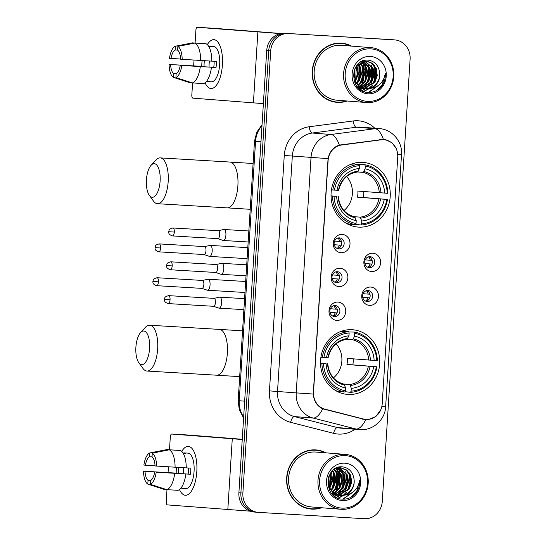 <?xml version="1.0" encoding="UTF-8"?>
<svg xmlns="http://www.w3.org/2000/svg" width="546" height="546" viewBox="0 0 546 546"><rect width="100%" height="100%" fill="white"/><g stroke="black" fill="none" stroke-linecap="round" stroke-linejoin="round"><path stroke-width="0.82" d="M352.163 329.716A32.432 29.607 94.5 0 0 320.591 360.039A32.432 29.607 94.5 0 0 347.577 394.417A32.432 29.607 94.5 0 0 348.089 394.451A32.432 29.607 94.5 0 0 379.661 364.127A32.432 29.607 94.5 0 0 352.675 329.75A32.432 29.607 94.5 0 0 352.163 329.716M362.687 162.38A32.432 29.607 94.5 0 0 331.115 192.697A32.432 29.607 94.5 0 0 358.101 227.081A32.432 29.607 94.5 0 0 358.62 227.116A32.432 29.607 94.5 0 0 390.192 196.792A32.432 29.607 94.5 0 0 363.206 162.415A32.432 29.607 94.5 0 0 362.687 162.38M341.052 252.73A9.18 8.381 -85.5 0 1 333.265 243.072A9.18 8.381 -85.5 0 1 342.205 234.411A9.18 8.381 -85.5 0 1 349.993 244.069A9.18 8.381 -85.5 0 1 341.052 252.73M339.482 237.879A5.508 5.03 94.5 0 0 334.125 243.025A5.508 5.03 94.5 0 0 338.704 248.867A5.508 5.03 94.5 0 0 338.793 248.874A5.508 5.03 94.5 0 0 344.151 243.721A5.508 5.03 94.5 0 0 339.571 237.885A5.508 5.03 94.5 0 0 339.482 237.879M338.923 286.568A9.18 8.381 -85.5 0 1 331.135 276.904A9.18 8.381 -85.5 0 1 340.076 268.243A9.18 8.381 -85.5 0 1 347.863 277.907A9.18 8.381 -85.5 0 1 338.923 286.568M337.353 271.71A5.508 5.03 94.5 0 0 331.995 276.863A5.508 5.03 94.5 0 0 336.575 282.698A5.508 5.03 94.5 0 0 336.664 282.705A5.508 5.03 94.5 0 0 342.028 277.552A5.508 5.03 94.5 0 0 337.442 271.717A5.508 5.03 94.5 0 0 337.353 271.71M336.793 320.4A9.18 8.381 -85.5 0 1 329.006 310.735A9.18 8.381 -85.5 0 1 337.947 302.075A9.18 8.381 -85.5 0 1 345.734 311.739A9.18 8.381 -85.5 0 1 336.793 320.4M335.224 305.548A5.508 5.03 94.5 0 0 329.866 310.694A5.508 5.03 94.5 0 0 334.445 316.53A5.508 5.03 94.5 0 0 334.534 316.537A5.508 5.03 94.5 0 0 339.899 311.391A5.508 5.03 94.5 0 0 335.312 305.548A5.508 5.03 94.5 0 0 335.224 305.548M371.662 271.539A9.18 8.381 -85.5 0 1 363.875 261.882A9.18 8.381 -85.5 0 1 372.816 253.221A9.18 8.381 -85.5 0 1 380.603 262.879A9.18 8.381 -85.5 0 1 371.662 271.539M370.092 256.688A5.508 5.03 94.5 0 0 364.735 261.834A5.508 5.03 94.5 0 0 369.314 267.67A5.508 5.03 94.5 0 0 369.403 267.676A5.508 5.03 94.5 0 0 374.761 262.53A5.508 5.03 94.5 0 0 370.181 256.695A5.508 5.03 94.5 0 0 370.092 256.688M369.533 305.371A9.18 8.381 -85.5 0 1 361.745 295.714A9.18 8.381 -85.5 0 1 370.686 287.053A9.18 8.381 -85.5 0 1 378.474 296.71A9.18 8.381 -85.5 0 1 369.533 305.371M367.963 290.52A5.508 5.03 94.5 0 0 362.605 295.666A5.508 5.03 94.5 0 0 367.185 301.508A5.508 5.03 94.5 0 0 367.274 301.515A5.508 5.03 94.5 0 0 372.631 296.362A5.508 5.03 94.5 0 0 368.052 290.527A5.508 5.03 94.5 0 0 367.963 290.52M381.074 139.817A16.523 15.083 -85.5 0 1 383.708 139.721A16.523 15.083 -85.5 0 1 383.968 139.742A16.523 15.083 -85.5 0 1 397.727 157.111L382.2 403.842A16.523 15.083 -85.5 0 1 365.847 419.417A16.523 15.083 -85.5 0 1 363.506 419.028L324.952 409.159A16.523 15.083 -85.5 0 1 313.527 392.178L328.105 160.524A16.523 15.083 -85.5 0 1 341.564 145.024L381.074 139.817L379.279 139.68M366.796 290.602A5.508 5.03 -85.5 0 1 370.14 296.212A5.508 5.03 -85.5 0 1 365.957 301.235M368.919 256.763A5.508 5.03 -85.5 0 1 372.27 262.38A5.508 5.03 -85.5 0 1 368.079 267.404M334.056 305.623A5.508 5.03 -85.5 0 1 337.401 311.24A5.508 5.03 -85.5 0 1 333.217 316.264M336.186 271.792A5.508 5.03 -85.5 0 1 339.53 277.409A5.508 5.03 -85.5 0 1 335.346 282.425M338.315 237.96A5.508 5.03 -85.5 0 1 341.66 243.571A5.508 5.03 -85.5 0 1 337.476 248.594M351.528 46.11A29.682 27.095 94.5 0 0 341.625 43.175A29.682 27.095 94.5 0 0 341.154 43.141A29.682 27.095 94.5 0 0 312.264 70.891A29.682 27.095 94.5 0 0 336.95 102.348A29.682 27.095 94.5 0 0 337.428 102.382A29.682 27.095 94.5 0 0 347.195 101.01M325.942 452.846A29.682 27.095 94.5 0 0 316.032 449.918A29.682 27.095 94.5 0 0 315.561 449.884A29.682 27.095 94.5 0 0 286.67 477.634A29.682 27.095 94.5 0 0 311.363 509.09A29.682 27.095 94.5 0 0 311.834 509.125A29.682 27.095 94.5 0 0 321.608 507.753M380.842 409.657L375.853 416.564L368.127 419.676L365.759 419.717L322.741 408.817C317.042 406.067 313.882 401.139 313.254 394.048L328.064 158.62C329.566 151.679 333.319 147.167 339.332 145.086L383.428 139.394L385.742 139.721L391.987 142.793L396.205 148.444M382.473 139.367L383.299 139.523M365.683 419.485L364.291 419.546M394.819 39.913A18.359 16.755 94.5 0 0 394.533 39.892L288.581 33.565A18.359 16.755 94.5 0 0 270.7 50.887L242.881 493.052A18.359 16.755 94.5 0 0 258.162 512.353A18.359 16.755 94.5 0 0 258.456 512.373L364.407 518.7A18.359 16.755 94.5 0 0 382.289 501.378L410.107 59.214A18.359 16.755 94.5 0 0 394.819 39.913L392.827 39.756A18.359 16.755 94.5 0 0 392.54 39.735L286.589 33.408A18.359 16.755 94.5 0 0 268.707 50.73L240.888 492.895A18.359 16.755 94.5 0 0 256.17 512.196A18.359 16.755 94.5 0 0 256.463 512.216M359.944 429.647A24.474 22.345 -85.5 0 1 359.555 429.62A24.474 22.345 -85.5 0 1 356.094 429.047A21.417 8.64 104.4 0 0 365.759 419.717L365.52 419.697M310.367 508.995A29.682 27.095 94.5 0 0 314.155 508.845M318.755 450.593A29.682 27.095 94.5 0 0 315.035 449.856M335.961 102.252A29.682 27.095 94.5 0 0 339.748 102.109M344.349 43.857A29.682 27.095 94.5 0 0 340.629 43.12M284.596 33.251A18.359 16.755 94.5 0 0 266.714 50.573L238.895 492.738A18.359 16.755 94.5 0 0 254.177 512.039L256.17 512.196A18.359 16.755 94.5 0 1 240.888 492.895L268.707 50.73A18.359 16.755 94.5 0 1 286.589 33.408L392.54 39.735A18.359 16.755 94.5 0 1 392.827 39.756L390.834 39.599A18.359 16.755 94.5 0 0 390.547 39.578L288.581 33.565M207.337 44.656A24.474 9.992 93.4 0 1 221.089 49.099A24.474 9.992 93.4 0 1 222.406 64.878A24.474 9.992 93.4 0 1 219.246 80.003A24.474 9.992 93.4 0 1 205.064 82.78A24.474 9.992 93.4 0 0 210.981 88.527A24.474 9.992 93.4 0 0 222.406 64.878A24.474 9.992 93.4 0 0 213.902 39.66A24.474 9.992 93.4 0 0 207.337 44.656M280.33 33.593L197.331 27.3A3.058 1.249 -86.6 0 0 197.324 27.3A3.058 1.249 -86.6 0 0 195.898 30.255L195.093 43.032M263.377 103.631L192.875 98.144A3.058 1.249 -86.6 0 1 191.823 94.99L192.581 82.924M193.653 65.875L194.021 60.067M214.039 28.296A3.058 1.249 93.4 0 1 214.052 28.296A3.058 1.249 93.4 0 1 214.059 28.296L280.821 33.497M180.644 59.036L171.007 58.456A12.237 4.996 93.4 0 1 175.136 49.966L177.627 50.116M194.867 43.073L177.866 46.41L177.627 50.164A12.237 4.996 93.4 0 1 180.651 59.221L211.834 61.145A20.195 8.245 93.4 0 0 206.019 43.735L194.867 43.073A20.195 8.245 93.4 0 1 200.682 60.483M211.834 61.125L216.4 61.398A17.745 7.248 93.4 0 1 216.318 64.462A17.745 7.248 93.4 0 1 216.018 67.506L181.804 65.452L213.725 67.329A12.237 4.996 -86.6 0 0 214.08 64.285A12.237 4.996 -86.6 0 0 214.114 61.261M209.104 67.049A12.237 4.996 93.4 0 1 209.132 63.8A12.237 4.996 93.4 0 1 209.439 61.002M204.422 60.702A12.237 4.996 -86.6 0 0 204.115 63.5A12.237 4.996 -86.6 0 0 204.081 66.564L170.625 64.564A12.237 4.996 93.4 0 0 173.648 73.621L173.41 77.375L189.865 82.712L192.178 82.856M173.41 77.375A15.909 6.497 93.4 0 1 169.089 64.448L201.788 66.38A17.745 7.248 93.4 0 1 201.87 63.322A17.745 7.248 93.4 0 1 202.136 60.565M208.668 46.328L208.947 46.349A17.745 7.248 93.4 0 1 210.155 46.178L213.5 46.376A17.745 7.248 93.4 0 1 219.663 64.66A17.745 7.248 93.4 0 1 211.384 81.804L208.04 81.607A17.745 7.248 93.4 0 1 206.859 81.293M208.04 81.607A17.745 7.248 93.4 0 0 209.241 81.436L206.579 81.279M211.452 67.254A20.195 8.245 93.4 0 1 203.515 83.579L192.356 82.91L175.901 77.573L176.14 73.819A12.237 4.996 93.4 0 0 180.269 65.329M200.3 66.585A20.195 8.245 93.4 0 1 192.356 82.91M177.866 46.41A15.909 6.497 93.4 0 1 182.187 59.343M181.804 65.452A15.909 6.497 93.4 0 1 175.901 77.573M169.089 64.448L170.625 64.564M210.155 46.178A17.745 7.248 93.4 0 1 211.439 46.547L208.695 46.383M203.522 43.584L192.376 42.875L175.375 46.212L175.136 49.966M171.007 58.456L169.472 58.34A15.909 6.497 93.4 0 1 175.375 46.212M176.215 73.778L173.648 73.621M201.788 66.38L204.081 66.564M213.725 67.329L216.018 67.506M367.526 101.385A26.31 24.017 94.5 0 0 393.161 76.556A26.31 24.017 94.5 0 0 370.83 48.86A26.31 24.017 94.5 0 0 345.202 73.69A26.31 24.017 94.5 0 0 367.526 101.385M366.953 102.566A27.539 25.136 94.5 0 0 393.762 76.822A27.539 25.136 94.5 0 0 370.85 47.632A27.539 25.136 94.5 0 0 370.413 47.604A27.539 25.136 94.5 0 0 343.605 73.348A27.539 25.136 94.5 0 0 366.516 102.539A27.539 25.136 94.5 0 0 366.953 102.566M359.445 88.909A27.539 25.136 94.5 0 0 359.869 88.261M360.592 87.06A27.539 25.136 94.5 0 0 361.356 85.626M361.827 84.63A27.539 25.136 94.5 0 0 363.984 77.587M364.325 69.711A27.539 25.136 94.5 0 0 363.042 63.336M362.749 62.476A27.539 25.136 94.5 0 0 362.394 61.527M370.85 47.632L341.455 45.311A27.539 25.136 94.5 0 0 341.018 45.284A27.539 25.136 94.5 0 0 314.209 71.028A27.539 25.136 94.5 0 0 337.121 100.218L366.516 102.539M359.411 88.882A29.375 26.815 94.5 0 0 359.787 88.254M360.49 86.998A29.375 26.815 94.5 0 0 361.09 85.797M361.5 84.896A29.375 26.815 94.5 0 0 363.329 79.306M363.875 68.168A29.375 26.815 94.5 0 0 362.803 63.111M362.564 62.333A29.375 26.815 94.5 0 0 362.298 61.562M350.757 46.048A29.375 26.815 94.5 0 0 341.598 43.482L339.605 43.325A29.375 26.815 94.5 0 0 339.141 43.291A29.375 26.815 94.5 0 0 336.834 43.264M341.598 43.482A29.375 26.815 94.5 0 0 341.134 43.448A29.375 26.815 94.5 0 0 312.537 70.912A29.375 26.815 94.5 0 0 336.978 102.047A29.375 26.815 94.5 0 0 337.442 102.082A29.375 26.815 94.5 0 0 346.423 100.949M360.81 88.275L358.551 88.111M359.056 88.193L359.623 88.24M363.977 88.527L357.261 86.712M364.162 60.975L364.557 60.954M362.223 88.445L357.814 87.353M369.69 88.472A13.827 12.626 94.5 0 0 379.6 72.27C378.474 65.336 374.781 61.309 368.53 60.176C349.815 57.583 348.485 91.837 367.513 92.349C372.898 92.779 377.504 90.902 381.347 86.712C384.268 82.862 385.592 78.474 385.333 73.533C383.606 82.48 378.392 87.462 369.69 88.472L365.95 88.739L359.623 86.439L355.166 81.163L354.409 69.786M356.572 65.718L366.543 61.043L372.345 63.302L376.283 68.537L377.272 75.519L374.89 82.296L364.373 88.513M379.6 72.27C380.992 80.89 373.553 89.407 365.383 88.691L358.831 86.377L353.91 80.023M361.35 61.555L365.54 60.968M354.798 68.816L354.061 78.044M354.279 70.195L353.781 76.529M356.627 65.643L357.302 67.042L358.292 74.024L355.371 81.566M356.19 66.264L357.5 73.956L355.03 80.869M358.367 63.814L360.469 67.288L361.459 74.27L359.07 81.054L356.791 83.75M357.937 64.203L359.678 67.226L360.667 74.208L358.278 80.985L356.429 83.272M360.053 62.592L363.629 67.54L364.619 74.522L362.237 81.299L358.258 85.333M359.637 62.858L362.837 67.479L363.827 74.461L361.445 81.238L357.889 84.978M361.711 61.773L366.796 67.786L367.786 74.768L365.397 81.552L359.753 86.527M359.343 86.718L358.115 87.176M361.295 61.951L366.004 67.724L366.994 74.706L364.605 81.49L359.377 86.261M363.343 61.275L369.956 68.038L370.946 75.02L368.564 81.798L361.275 87.428M360.872 87.551L359.65 87.831M359.248 87.899L358.429 87.988M362.933 61.37L369.164 67.977L370.154 74.959L367.772 81.736L360.892 87.23M360.483 87.367L359.268 87.688M358.858 87.769L358.299 87.858M364.953 61.036L373.123 68.291L374.112 75.273L371.724 82.05L362.817 88.083M362.414 88.145L361.213 88.268M364.551 61.07L372.331 68.23L373.321 75.205L370.932 81.989L362.428 87.94M362.025 88.022L360.817 88.179M360.421 88.199L359.227 88.206M366.148 61.016L371.724 63.377L375.491 68.475L376.481 75.457L374.099 82.234L363.984 88.425M363.581 88.452L362.387 88.452M370.359 56.436A18.728 17.097 94.5 0 0 352.115 74.106A18.728 17.097 94.5 0 0 368.004 93.81A18.728 17.097 94.5 0 0 386.247 76.14A18.728 17.097 94.5 0 0 370.359 56.436M332.241 101.515A29.375 26.815 94.5 0 0 334.985 101.89L336.978 102.047M385.333 73.533L382.227 84.923L376.617 90.506M378.569 85.408L368.263 92.41M374.576 66.66L375.778 75.225L373.095 83.599M371.423 85.975L369.035 88.377M368.693 88.65L363.677 91.414M371.417 66.407L372.618 74.979L369.929 83.347M368.263 85.722L365.875 88.124M365.95 88.739L365.158 88.677L361.93 90.602M368.25 66.162L369.451 74.727L366.769 83.094M365.097 85.476L362.708 87.879M362.783 88.493L361.991 88.432L360.292 89.564M361.923 65.657L363.124 74.229L360.442 82.596M358.756 65.411L359.957 73.976L357.275 82.35M379.525 84.603L368.721 92.431M374.331 65.247L374.795 66.25L374.692 81.245M372.57 85.039L369.662 88.213M369.239 88.561L363.902 91.503M371.171 64.994L371.628 65.998L371.526 80.992M369.403 84.787L366.502 87.961M366.079 88.316L365.574 88.705M365.567 88.711L362.141 90.711M368.004 64.749L368.468 65.745L368.366 80.747M366.243 84.541L363.336 87.708M362.701 88.234L360.49 89.708M364.844 64.496L365.301 65.5L365.199 80.494M361.677 64.244L362.141 65.247L362.032 80.248M358.517 63.998L358.975 65.001L358.872 79.996M356.313 66.08L355.705 79.743M354.081 70.912L353.699 75.771M146.424 179.927A16.83 6.873 -86.6 0 0 149.311 195.311A16.83 6.873 -86.6 0 0 160.121 181.006A16.83 6.873 -86.6 0 0 151.099 165.261A16.83 6.873 -86.6 0 0 146.424 179.927M151.099 165.261L155.89 160.06A22.946 9.371 93.4 0 1 160.217 157.89A22.946 9.371 93.4 0 1 168.188 181.538A22.946 9.371 93.4 0 1 157.48 203.706A22.946 9.371 93.4 0 1 153.44 201.037L149.311 195.311M331.033 195.871L336.643 196.376A26.31 24.017 94.5 0 0 356.224 220.659L356.047 223.491L355.473 224.679L350.143 224.256A30.351 27.71 94.5 0 1 346.137 223.225M359.343 164.653L359.507 164.312L364.837 164.735L365.26 166.004A29.129 26.59 94.5 0 1 387.244 193.27L357.876 191.066A22.645 20.666 -85.5 0 1 357.487 197.174L363.383 197.522A29.068 26.536 94.5 0 0 363.772 191.53M363.383 197.522L386.855 199.379A29.129 26.59 94.5 0 1 361.623 223.819L361.049 225.013A30.351 27.71 94.5 0 0 387.483 199.406M361.049 225.013L355.637 224.338M331.429 189.899L334.452 190.117A29.129 26.59 94.5 0 1 359.684 165.67L359.261 164.401L353.931 163.984A30.351 27.71 94.5 0 0 350.785 164.339M356.047 223.491A29.129 26.59 94.5 0 1 334.063 196.226L332.446 196.116A30.351 27.71 94.5 0 0 355.473 224.679M332.446 196.116L331.04 196.007M359.261 164.401A30.351 27.71 94.5 0 0 332.828 190.008M361.623 223.819L361.8 220.994A26.31 24.017 94.5 0 0 384.275 199.222L386.855 199.379M334.063 196.226L336.643 196.376M359.684 165.67L359.507 168.496A26.31 24.017 94.5 0 0 337.032 190.267L334.452 190.117M384.275 199.222L357.487 197.174M353.788 216.653L360.026 217.144L361.8 220.994M356.224 220.659L354.511 216.817C345.058 214.285 339.646 207.494 338.274 196.444M338.656 190.336C341.407 179.532 347.638 173.43 357.35 172.031L359.507 168.496M337.032 190.267L338.39 190.315M338.008 196.417L338.063 196.437A23.539 21.485 94.5 0 0 355.269 217.779M387.244 193.27L387.865 193.298A30.351 27.71 94.5 0 0 364.837 164.735M384.664 193.113A26.31 24.017 94.5 0 0 365.083 168.83L365.26 166.004M365.083 168.83L363.779 171.533L362.837 172.365L357.596 171.949M343.946 210.551A22.645 20.666 94.5 0 0 346.635 176.515M135.893 347.263A16.83 6.873 -86.6 0 0 138.78 362.646A16.83 6.873 -86.6 0 0 149.597 348.348A16.83 6.873 -86.6 0 0 140.575 332.596A16.83 6.873 -86.6 0 0 135.893 347.263M140.575 332.596L145.359 327.402A22.946 9.371 93.4 0 1 149.686 325.232A22.946 9.371 93.4 0 1 157.664 348.874A22.946 9.371 93.4 0 1 146.949 371.041A22.946 9.371 93.4 0 1 142.916 368.373L138.78 362.646M320.509 363.206L326.119 363.718A26.31 24.017 94.5 0 0 345.693 388.001L345.516 390.827L344.942 392.014L339.612 391.591A30.351 27.71 94.5 0 1 335.606 390.567M348.819 331.988L354.313 332.07L354.729 333.34A29.129 26.59 94.5 0 1 376.713 360.606L347.345 358.401A22.645 20.666 -85.5 0 1 346.963 364.51L352.859 364.865A29.068 26.536 94.5 0 0 353.248 358.865M352.859 364.865L376.33 366.714A29.129 26.59 94.5 0 1 351.092 391.161L350.518 392.349A30.351 27.71 94.5 0 0 376.952 366.741M350.518 392.349L345.106 391.68M320.898 357.234L323.921 357.453A29.129 26.59 94.5 0 1 349.153 333.005L348.737 331.743L343.407 331.32A30.351 27.71 94.5 0 0 340.254 331.675M345.516 390.827A29.129 26.59 94.5 0 1 323.539 363.561L321.915 363.452A30.351 27.71 94.5 0 0 344.942 392.014M321.915 363.452L320.509 363.343M348.737 331.743A30.351 27.71 94.5 0 0 322.304 357.35M351.092 391.161L351.269 388.336A26.31 24.017 94.5 0 0 373.751 366.557L376.33 366.714M323.539 363.561L326.119 363.718M349.153 333.005L348.976 335.831A26.31 24.017 94.5 0 0 326.501 357.61L323.921 357.453M373.751 366.557L346.963 364.51M343.257 383.988L349.495 384.48L350.32 385.456L351.269 388.336M345.693 388.001L343.98 384.159C334.527 381.62 329.115 374.829 327.743 363.786M328.126 357.678C330.876 346.867 337.107 340.765 346.819 339.366L348.976 335.831M326.501 357.61L327.866 357.65M327.477 363.759L327.539 363.779A23.539 21.485 94.5 0 0 344.744 385.121M376.713 360.606L377.334 360.633A30.351 27.71 94.5 0 0 354.313 332.07M374.133 360.449A26.31 24.017 94.5 0 0 354.552 336.165L354.729 333.34M354.552 336.165L353.248 338.868L352.313 339.701L347.065 339.284M333.422 377.893A22.645 20.666 94.5 0 0 336.104 343.85M365.213 259.869L370.284 260.271A6.729 6.143 94.5 0 0 368.55 256.852M371.887 264.052L364.851 263.527M367.731 267.253A6.729 6.143 94.5 0 0 370.052 263.936M204.04 254.545L209.371 256.361A5.508 2.245 -86.6 0 0 209.603 256.408A5.508 2.245 -86.6 0 0 209.616 256.408A5.508 2.245 -86.6 0 0 212.189 251.092A5.508 2.245 -86.6 0 0 210.292 245.413A5.508 2.245 -86.6 0 0 210.271 245.413A5.508 2.245 -86.6 0 0 210.019 245.434L204.518 246.601M203.951 254.518A3.979 1.624 -86.6 0 0 204.122 254.552A3.979 1.624 -86.6 0 0 204.129 254.552A3.979 1.624 -86.6 0 0 205.985 250.71A3.979 1.624 -86.6 0 0 204.62 246.608A3.979 1.624 -86.6 0 0 204.607 246.608L159.214 243.898C154.047 245.284 155.753 246.273 155.009 247.618L160.599 248A3.979 1.624 -86.6 0 0 159.214 243.898M370.284 260.271L372.092 260.387M363.083 293.7L368.154 294.103A6.729 6.143 94.5 0 0 366.421 290.69M369.765 297.891L362.721 297.358M365.602 301.092A6.729 6.143 94.5 0 0 367.922 297.768M201.911 288.377L207.241 290.192A5.508 2.245 -86.6 0 0 207.473 290.24A5.508 2.245 -86.6 0 0 207.487 290.247A5.508 2.245 -86.6 0 0 210.06 284.923A5.508 2.245 -86.6 0 0 208.162 279.252A5.508 2.245 -86.6 0 0 208.142 279.252A5.508 2.245 -86.6 0 0 207.89 279.265L202.389 280.439M201.822 288.349A3.979 1.624 -86.6 0 0 201.993 288.384A3.979 1.624 -86.6 0 0 202.006 288.384A3.979 1.624 -86.6 0 0 203.863 284.541A3.979 1.624 -86.6 0 0 202.491 280.446A3.979 1.624 -86.6 0 0 202.477 280.446L157.084 277.73C151.918 279.115 153.624 280.105 152.88 281.456L158.47 281.832A3.979 1.624 -86.6 0 0 157.084 277.73M368.154 294.103L369.963 294.219M334.602 241.059L339.673 241.462A6.729 6.143 94.5 0 0 337.94 238.049M341.284 245.25L334.241 244.717M337.121 248.444A6.729 6.143 94.5 0 0 339.441 245.127M217.758 238.629L223.089 240.445A5.508 2.245 -86.6 0 0 223.321 240.493A5.508 2.245 -86.6 0 0 223.334 240.493A5.508 2.245 -86.6 0 0 225.907 235.169A5.508 2.245 -86.6 0 0 224.01 229.497A5.508 2.245 -86.6 0 0 223.99 229.497A5.508 2.245 -86.6 0 0 223.737 229.518L218.236 230.685M217.67 238.595A3.979 1.624 -86.6 0 0 217.84 238.629A3.979 1.624 -86.6 0 0 217.847 238.629A3.979 1.624 -86.6 0 0 219.704 234.787A3.979 1.624 -86.6 0 0 218.339 230.692A3.979 1.624 -86.6 0 0 218.325 230.692L172.932 227.982C167.765 229.361 169.472 230.357 168.728 231.702L174.317 232.077A3.979 1.624 -86.6 0 0 172.932 227.982M339.673 241.462L341.482 241.578M332.473 274.897L337.544 275.293A6.729 6.143 94.5 0 0 335.81 271.881M339.155 279.081L332.111 278.549M334.991 282.282A6.729 6.143 94.5 0 0 337.319 278.958M215.629 272.461L220.959 274.276A5.508 2.245 -86.6 0 0 221.191 274.324A5.508 2.245 -86.6 0 0 221.205 274.324A5.508 2.245 -86.6 0 0 223.778 269.007A5.508 2.245 -86.6 0 0 221.881 263.329A5.508 2.245 -86.6 0 0 221.86 263.329A5.508 2.245 -86.6 0 0 221.608 263.349L216.107 264.517M215.54 272.434A3.979 1.624 -86.6 0 0 215.711 272.468A3.979 1.624 -86.6 0 0 215.725 272.468A3.979 1.624 -86.6 0 0 217.581 268.625A3.979 1.624 -86.6 0 0 216.209 264.523A3.979 1.624 -86.6 0 0 216.196 264.523L170.802 261.814C165.636 263.199 167.342 264.189 166.598 265.533L172.188 265.916A3.979 1.624 -86.6 0 0 170.802 261.814M337.544 275.293L339.353 275.416M330.344 308.729L335.415 309.132A6.729 6.143 94.5 0 0 333.681 305.712M337.025 312.913L329.982 312.38M332.862 316.114A6.729 6.143 94.5 0 0 335.189 312.797M213.5 306.292L218.83 308.108A5.508 2.245 -86.6 0 0 219.062 308.162A5.508 2.245 -86.6 0 0 219.076 308.162A5.508 2.245 -86.6 0 0 221.649 302.839A5.508 2.245 -86.6 0 0 219.751 297.167A5.508 2.245 -86.6 0 0 219.738 297.167A5.508 2.245 -86.6 0 0 219.485 297.181L213.977 298.355M213.411 306.265A3.979 1.624 -86.6 0 0 213.582 306.299A3.979 1.624 -86.6 0 0 213.595 306.299A3.979 1.624 -86.6 0 0 215.452 302.457A3.979 1.624 -86.6 0 0 214.08 298.362A3.979 1.624 -86.6 0 0 214.066 298.362L168.68 295.645C163.507 297.031 165.213 298.02 164.469 299.372L170.059 299.747A3.979 1.624 -86.6 0 0 168.68 295.645M335.415 309.132L337.223 309.248M181.75 451.399A24.474 9.992 93.4 0 1 195.502 455.842A24.474 9.992 93.4 0 1 196.813 471.621A24.474 9.992 93.4 0 1 193.659 486.745A24.474 9.992 93.4 0 1 179.47 489.516A24.474 9.992 93.4 0 0 185.394 495.263A24.474 9.992 93.4 0 0 196.813 471.621A24.474 9.992 93.4 0 0 188.309 446.396A24.474 9.992 93.4 0 0 181.75 451.399M242.247 439.523L171.744 434.043A3.058 1.249 -86.6 0 0 171.731 434.043A3.058 1.249 -86.6 0 0 170.304 436.998L169.499 449.774M250.17 511.172L167.288 504.886A3.058 1.249 -86.6 0 1 166.23 501.733L166.994 489.666M168.066 472.618L168.427 466.81M188.452 435.039A3.058 1.249 93.4 0 1 188.459 435.039A3.058 1.249 93.4 0 1 188.472 435.039L242.26 439.284M155.057 465.772L145.413 465.199A12.237 4.996 93.4 0 1 149.549 456.709L152.041 456.859M169.274 449.808L152.273 453.153L152.041 456.906A12.237 4.996 93.4 0 1 155.064 465.963L186.247 467.888A20.195 8.245 93.4 0 0 180.426 450.477L169.274 449.808A20.195 8.245 93.4 0 1 175.095 467.219M186.247 467.867L190.813 468.14A17.745 7.248 93.4 0 1 190.731 471.205A17.745 7.248 93.4 0 1 190.431 474.249L156.211 472.188L188.138 474.065A12.237 4.996 -86.6 0 0 188.486 471.027A12.237 4.996 -86.6 0 0 188.52 468.004M183.517 473.792A12.237 4.996 93.4 0 1 183.545 470.536A12.237 4.996 93.4 0 1 183.852 467.745M178.835 467.444A12.237 4.996 -86.6 0 0 178.522 470.236A12.237 4.996 -86.6 0 0 178.487 473.307L145.031 471.307A12.237 4.996 93.4 0 0 148.062 480.364L147.823 484.118L164.278 489.455L166.585 489.591M147.823 484.118A15.909 6.497 93.4 0 1 143.502 471.184L176.201 473.123A17.745 7.248 93.4 0 1 176.283 470.058A17.745 7.248 93.4 0 1 176.542 467.308M183.074 453.071L183.36 453.084A17.745 7.248 93.4 0 1 184.562 452.914L187.906 453.119A17.745 7.248 93.4 0 1 194.076 471.403A17.745 7.248 93.4 0 1 185.797 488.547L182.446 488.349A17.745 7.248 93.4 0 1 181.272 488.035M182.446 488.349A17.745 7.248 93.4 0 0 183.654 488.179L180.992 488.015M185.865 473.996A20.195 8.245 93.4 0 1 177.921 490.315L166.769 489.653L150.314 484.316L150.553 480.562A12.237 4.996 93.4 0 0 154.682 472.065M174.713 473.327A20.195 8.245 93.4 0 1 166.769 489.653M152.273 453.153A15.909 6.497 93.4 0 1 156.593 466.079M156.211 472.188A15.909 6.497 93.4 0 1 150.314 484.316M143.502 471.184L145.031 471.307M184.562 452.914A17.745 7.248 93.4 0 1 185.852 453.282L183.108 453.119M177.935 450.327L166.783 449.611L149.781 452.955L149.549 456.709M145.413 465.199L143.885 465.076A15.909 6.497 93.4 0 1 149.781 452.955M150.628 480.514L148.062 480.364M176.201 473.123L178.487 473.307M188.138 474.065L190.431 474.249M341.939 508.121A26.31 24.017 94.5 0 0 367.567 483.292A26.31 24.017 94.5 0 0 345.243 455.603A26.31 24.017 94.5 0 0 319.615 480.432A26.31 24.017 94.5 0 0 341.939 508.121M341.366 509.309A27.539 25.136 94.5 0 0 368.168 483.565A27.539 25.136 94.5 0 0 345.256 454.374A27.539 25.136 94.5 0 0 344.819 454.34A27.539 25.136 94.5 0 0 318.018 480.084A27.539 25.136 94.5 0 0 340.929 509.275A27.539 25.136 94.5 0 0 341.366 509.309M333.852 495.652A27.539 25.136 94.5 0 0 334.282 494.997M335.005 493.802A27.539 25.136 94.5 0 0 335.763 492.369M336.234 491.366A27.539 25.136 94.5 0 0 338.397 484.329M338.732 476.446A27.539 25.136 94.5 0 0 337.448 470.072M337.162 469.212A27.539 25.136 94.5 0 0 336.807 468.27M345.256 454.374L315.868 452.054A27.539 25.136 94.5 0 0 315.431 452.02A27.539 25.136 94.5 0 0 288.622 477.764A27.539 25.136 94.5 0 0 311.534 506.954L340.929 509.275M333.818 495.625A29.375 26.815 94.5 0 0 334.2 494.997M334.903 493.741A29.375 26.815 94.5 0 0 335.497 492.54M335.906 491.632A29.375 26.815 94.5 0 0 337.735 486.049M338.281 474.911A29.375 26.815 94.5 0 0 337.216 469.853M336.971 469.075A29.375 26.815 94.5 0 0 336.705 468.304M325.17 452.784A29.375 26.815 94.5 0 0 316.011 450.225L314.018 450.068A29.375 26.815 94.5 0 0 313.547 450.034A29.375 26.815 94.5 0 0 311.247 450.006M316.011 450.225A29.375 26.815 94.5 0 0 315.54 450.191A29.375 26.815 94.5 0 0 286.95 477.648A29.375 26.815 94.5 0 0 311.391 508.783A29.375 26.815 94.5 0 0 311.855 508.817A29.375 26.815 94.5 0 0 320.836 507.691M335.224 495.017L332.964 494.853M333.47 494.935L334.029 494.983M338.384 495.27L331.668 493.447M337.551 467.519L338.97 467.69M336.629 495.188L332.227 494.089M344.096 495.208A13.827 12.626 94.5 0 0 354.006 479.006C352.88 472.078 349.194 468.045 342.936 466.912C324.222 464.325 322.898 498.573 341.926 499.092C347.304 499.522 351.917 497.645 355.753 493.454C358.674 489.605 360.005 485.217 359.739 480.275C358.019 489.223 352.805 494.198 344.096 495.208L340.356 495.481L334.036 493.181L329.579 487.906L328.822 476.522M330.978 472.461L340.957 467.785L346.758 470.045L350.696 475.279L351.685 482.261L349.297 489.039L338.786 495.256M354.006 479.006C355.405 487.633 347.966 496.15 339.796 495.434L333.244 493.12L328.317 486.766M335.756 468.297L339.953 467.704M329.211 475.552L328.467 484.78M328.692 476.938L328.187 483.271M331.04 472.386L331.715 473.778L332.705 480.76L329.784 488.308M330.603 473L331.913 480.698L329.443 487.605M332.773 470.556L334.875 474.03L335.865 481.012L333.483 487.79L331.204 490.492M332.343 470.945L334.084 473.969L335.073 480.951L332.691 487.728L330.842 490.015M334.466 469.335L338.042 474.283L339.032 481.258L336.643 488.042L332.671 492.076M334.043 469.594L337.251 474.215L338.24 481.197L335.851 487.981L332.296 491.721M336.118 468.516L341.202 474.529L342.192 481.511L339.81 488.288L334.166 493.27M333.749 493.454L332.521 493.918M335.708 468.686L340.411 474.467L341.4 481.449L339.018 488.226L333.79 493.004M337.749 468.011L344.369 474.781L345.359 481.763L342.97 488.54L335.688 494.171M335.278 494.294L334.063 494.574M333.661 494.635L332.842 494.731M337.346 468.113L343.577 474.72L344.567 481.695L342.178 488.479L335.305 493.966M334.896 494.11L333.674 494.43M333.272 494.512L332.705 494.601M339.359 467.779L347.529 475.027L348.519 482.009L346.137 488.793L337.223 494.819M336.821 494.888L335.619 495.004M337.524 467.526L338.568 467.71M338.964 467.813L346.737 474.965L347.727 481.947L345.345 488.725L336.841 494.683M336.438 494.758L335.23 494.915M334.828 494.942L333.633 494.942M340.554 467.758L346.137 470.113L349.904 475.218L350.894 482.2L348.505 488.977L338.39 495.167M337.994 495.195L336.8 495.195L334.903 496.45M344.765 463.179A18.728 17.097 94.5 0 0 326.528 480.842A18.728 17.097 94.5 0 0 342.417 500.552A18.728 17.097 94.5 0 0 360.653 482.882A18.728 17.097 94.5 0 0 344.765 463.179M306.647 508.258A29.375 26.815 94.5 0 0 309.398 508.626L311.391 508.783M359.739 480.275L356.64 491.666L351.03 497.249M352.975 492.151L342.676 499.153M348.99 473.396L350.191 481.968L347.502 490.335M345.836 492.717L343.448 495.12M343.106 495.393L338.083 498.157M345.823 473.15L347.024 481.715L344.342 490.09M342.67 492.465L340.281 494.867M340.356 495.481L339.564 495.42L336.336 497.338M342.663 472.897L343.864 481.47L341.175 489.837M339.51 492.212L337.121 494.615M337.196 495.229L336.404 495.167L334.698 496.307M336.329 472.399L337.53 480.965L334.848 489.339M333.169 472.153L334.37 480.719L331.688 489.086M353.938 491.339L343.127 499.167M348.744 471.983L349.201 472.986L349.099 487.988M346.976 491.775L344.076 494.949M343.652 495.304L338.315 498.239M345.577 471.737L346.041 472.74L345.939 487.735M343.816 491.53L340.909 494.703M340.486 495.051L336.548 497.454M342.417 471.485L342.874 472.488L342.772 487.489M340.649 491.277L337.749 494.451M339.25 471.239L339.714 472.235L339.612 487.237M336.09 470.986L336.548 471.99L336.445 486.984M332.923 470.734L333.388 471.737L333.278 486.739M330.726 472.822L330.118 486.486M328.494 477.654L328.112 482.514M341.564 145.024L340.035 144.908M324.952 409.159L323.259 409.029M363.506 419.028L361.397 418.864M355.084 429.265A30.596 27.928 -85.5 0 1 338.384 434.084A30.596 27.928 -85.5 0 1 333.572 433.326L290.608 422.331A30.596 27.928 -85.5 0 1 269.458 390.881L284.268 155.453A30.596 27.928 -85.5 0 1 309.2 126.761L353.228 120.959A30.596 27.928 -85.5 0 1 374.809 128.235M313.254 394.048L296.212 392.888L311.022 157.46A24.474 22.345 -85.5 0 1 330.965 134.5L374.993 128.699A24.474 22.345 -85.5 0 1 378.883 128.563A24.474 22.345 -85.5 0 1 379.272 128.59L360.592 127.116A24.474 22.345 94.5 0 0 360.203 127.088A24.474 22.345 94.5 0 0 356.306 127.225L312.285 133.026A24.474 22.345 94.5 0 0 292.335 155.985L277.525 391.414A24.474 22.345 94.5 0 0 294.444 416.571L337.408 427.573A24.474 22.345 94.5 0 0 340.875 428.146L360.012 429.654C373.095 430.739 385.203 419.567 385.647 406.729L401.515 154.504L397.686 154.347M383.394 139.394A21.417 8.586 82.5 0 0 374.993 128.699L356.306 127.225A6.122 2.45 -97.5 0 1 353.228 120.959M381.818 406.572L385.647 406.729M284.268 155.453L328.064 158.62M322.741 408.817A21.417 8.64 104.4 0 1 313.124 418.045A24.474 22.345 -85.5 0 1 296.212 392.888L269.458 390.881M309.2 126.761A6.122 2.45 -97.5 0 0 312.285 133.026L330.965 134.5A21.417 8.586 82.5 0 1 339.332 145.086M333.572 433.326A6.122 2.471 -75.6 0 1 337.408 427.573L356.094 429.047L313.124 418.045L294.444 416.571A6.122 2.471 -75.6 0 0 290.608 422.331M394.533 39.892L390.547 39.578M270.7 50.887L266.714 50.573M242.881 493.052L238.895 492.738M261.991 125.689A24.474 22.345 94.5 0 0 255.555 141.339L260.974 141.762M243.605 417.936L239.278 409.828L238.172 400.634L254.497 141.237L255.555 141.339L239.237 400.737L244.656 401.167M238.172 400.634L239.237 400.737A24.474 22.345 94.5 0 0 243.659 417.028M253.405 102.921L257.862 32.078M197.324 27.3L214.052 28.296L197.331 27.3M250.211 209.302L227.184 207.869A22.946 9.371 -86.6 0 0 237.892 185.701A22.946 9.371 -86.6 0 0 229.921 162.053L160.217 157.89M360.845 218.113A23.539 21.485 94.5 0 0 380.596 198.983M358.203 171.198A23.539 21.485 94.5 0 0 338.452 190.336M360.026 217.144A22.645 20.666 94.5 0 0 378.897 198.86M380.985 192.875A23.539 21.485 94.5 0 0 363.779 171.533M379.279 192.752A22.645 20.666 94.5 0 0 362.837 172.365M239.687 376.638L216.653 375.204A22.946 9.371 -86.6 0 0 227.368 353.037A22.946 9.371 -86.6 0 0 219.39 329.395L149.686 325.232M350.32 385.456A23.539 21.485 94.5 0 0 370.072 366.318M347.672 338.534A23.539 21.485 94.5 0 0 327.921 357.671M349.495 384.48A22.645 20.666 94.5 0 0 368.366 366.202M370.454 360.21A23.539 21.485 94.5 0 0 353.248 338.868M368.748 360.094A22.645 20.666 94.5 0 0 352.313 339.701M204.129 254.552L158.743 251.843A3.979 1.624 -86.6 0 0 160.599 248M202.006 288.384L156.613 285.674A3.979 1.624 -86.6 0 0 158.47 281.832M217.847 238.629L172.461 235.92A3.979 1.624 -86.6 0 0 174.317 232.077M215.725 272.468L170.332 269.758A3.979 1.624 -86.6 0 0 172.188 265.916M213.595 306.299L168.202 303.59A3.979 1.624 -86.6 0 0 170.059 299.747M227.819 509.664L232.275 438.82M171.731 434.043L188.459 435.039L171.744 434.043M365.847 419.417L362.551 419.157M383.968 139.742L380.719 139.489M401.515 154.504C402.668 141.83 392.26 129.306 379.272 128.59M258.162 512.353L256.17 512.196M254.497 141.237L256.743 132.248L262.046 124.727M253.091 163.5L229.921 162.053M227.184 207.869L157.48 203.706M242.567 330.835L219.39 329.395M216.653 375.204L146.949 371.041M247.106 258.647L209.616 256.408M247.802 247.659L210.271 245.413M158.743 251.843C153.986 250.143 155.31 248.369 155.009 247.618M244.977 292.485L207.487 290.247M245.673 281.49L208.142 279.252M156.613 285.674C151.856 283.975 153.18 282.2 152.88 281.456M248.157 241.974L223.334 240.493M248.846 230.978L223.99 229.497M172.461 235.92C167.704 234.22 169.028 232.446 168.728 231.702M246.028 275.812L221.205 274.324M246.724 264.817L221.86 263.329M170.332 269.758C165.575 268.059 166.899 266.284 166.598 265.533M243.898 309.643L219.076 308.162M244.594 298.648L219.738 297.167M168.202 303.59C163.445 301.89 164.769 300.116 164.469 299.372"/></g></svg>
